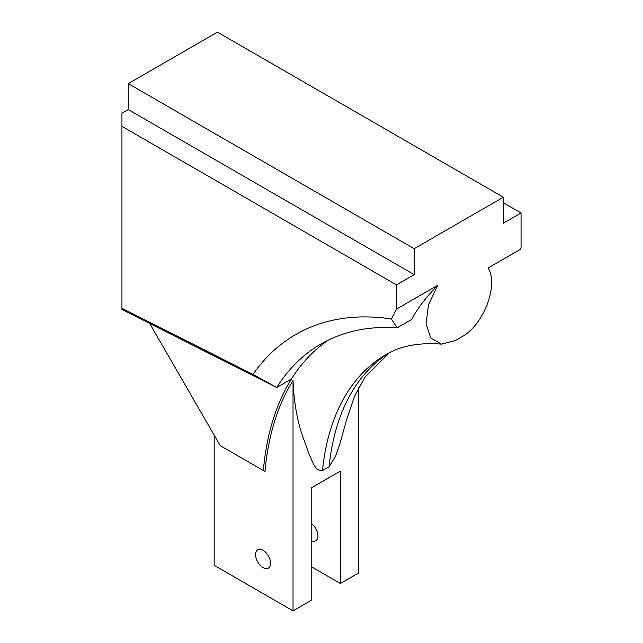 <?xml version="1.0" encoding="UTF-8"?>
<svg xmlns="http://www.w3.org/2000/svg" width="643" height="643" viewBox="0 0 643 643"><rect width="100%" height="100%" fill="white"/><g stroke="black" fill="none" stroke-linecap="round" stroke-linejoin="round"><path stroke-width="0.96" d="M263.067 550.312A10.593 6.117 -120 0 0 257.771 549.789A10.593 6.117 -120 0 0 256.147 558.277A10.593 6.117 -120 0 0 263.067 567.608A10.593 6.117 -120 0 0 268.364 568.131A10.593 6.117 -120 0 0 269.988 559.643A10.593 6.117 -120 0 0 263.067 550.312M503.365 197.224L217.438 32.15L128.27 83.63L414.196 248.704L503.365 197.224L503.365 223.169L521.055 212.962L521.055 247.893L520.195 249.452L488.101 267.978C498.663 283.788 484.597 324.088 462.084 336.667L455.477 340.477L441.564 344.134L430.714 337.929L426.084 323.718L428.511 304.766L437.714 285.291C425.529 297.797 416.929 309.138 411.89 319.306L397.149 327.817A354.751 204.82 -120 0 0 320.881 344.053A354.751 204.82 -120 0 0 276.731 387.496L291.472 378.984A354.751 204.82 60 0 1 328.412 340.067M503.365 202.746L521.055 212.962M149.674 323.437L220.211 445.623L263.341 470.523A354.751 204.82 60 0 1 291.472 378.984M214.151 435.126L214.151 565.31L293.031 610.85L311.188 600.361L311.188 487.933L340.404 471.07L340.404 583.498L358.561 573.017L358.561 387.85M311.188 540.65A10.593 6.117 -120 0 0 315.737 540.787A10.593 6.117 -120 0 0 317.497 532.782A10.593 6.117 -120 0 0 311.188 523.434M340.404 583.498L311.188 566.636M389.32 352.806L364.951 377.144L354.397 396.594L346.368 420.586L339.761 444.249L335.622 456.128L329.079 466.802L322.473 470.612C314.54 471.399 312.779 460.814 309.227 454.802L301.27 432.16C296.503 416.608 293.763 399.399 293.031 380.519L293.031 610.85M293.031 380.519A352.468 203.501 -120 0 0 265.004 471.432L263.341 470.523M414.196 248.704L414.196 274.649L396.506 284.865L121.945 126.349L121.945 308.343L252.98 374.411A375.6 216.852 60 0 1 391.394 318.968L396.506 309.082L396.506 284.865M396.506 309.082L437.714 285.291M121.945 126.349L121.945 113.232L128.27 109.575L414.196 274.649M252.98 374.411L276.731 387.496L121.945 309.46L121.945 308.343M397.149 327.817L391.394 318.968M128.27 83.63L128.27 109.575M329.079 466.802A313.053 180.739 60 0 1 389.055 352.943M441.564 344.134C419.083 342.357 400.549 345.854 385.969 354.631A313.053 180.739 -120 0 0 322.473 470.612"/></g></svg>
